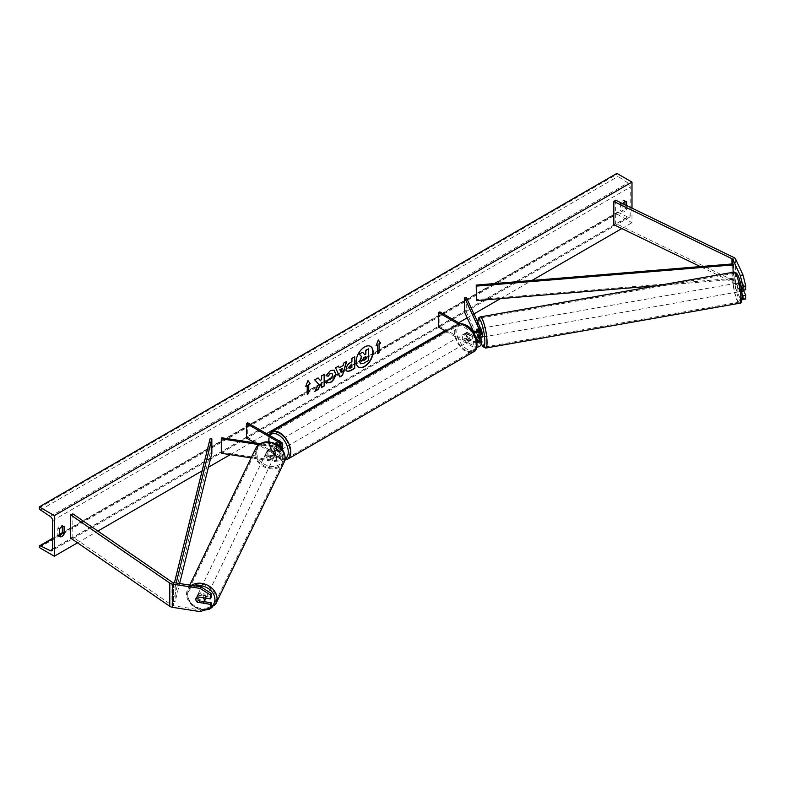 <?xml version="1.0" encoding="UTF-8"?>
<svg xmlns="http://www.w3.org/2000/svg" width="785" height="785" viewBox="0 0 785 785"><rect width="100%" height="100%" fill="white"/><g stroke="black" fill="none" stroke-linecap="round" stroke-linejoin="round"><path stroke-width="0.59" stroke-dasharray="3.92 2.94" d="M742.041 293.629L739.499 288.154A4.435 0.942 81.2 0 1 739.097 284.523A4.435 0.942 81.2 0 1 739.499 282.639L742.247 282.217L745.75 289.763M743.729 290.921L742.247 287.722A4.435 0.942 81.2 0 1 741.845 284.101A4.435 0.942 81.2 0 1 742.247 282.217M745.75 299.095L742.993 298.182L740.245 298.604L732.886 282.747A2.846 1.639 0 0 0 732.15 282.011A2.846 1.639 0 0 0 731.973 281.913L700.328 266.586M740.245 298.604L742.021 299.193M739.499 282.639L741.001 285.877M742.993 298.182L735.633 282.325A5.681 3.277 0 0 0 734.161 280.853A5.681 3.277 0 0 0 733.798 280.657L615.656 223.421L613.831 224.687M615.656 200.224L615.656 223.421M739.499 288.154L742.247 287.722M204.237 601.693L198.075 600.741A4.435 3.503 24.9 0 1 196.574 597.758A4.435 3.503 24.9 0 1 196.829 596.551A4.435 3.503 24.9 0 1 198.075 595.226L211.155 597.257M198.075 600.741L197.398 602.183M200.126 611.603L200.862 610.014L173.397 605.765A2.846 1.639 180 0 1 172.121 605.343A2.846 1.639 180 0 1 171.954 605.235L72.819 537.028L70.64 538.088M200.862 610.014L211.155 606.589M72.819 513.832L72.819 537.028M198.075 595.226L197.339 596.816M268.401 455.006L276.428 456.252A3.552 2.051 0 0 0 280.902 454.27A3.552 2.051 0 0 0 279.862 452.817L273.798 449.324A4.435 2.561 60 0 1 273.622 443.898A4.435 2.561 60 0 1 273.798 443.81L279.862 447.313A3.552 2.051 180 0 1 280.902 448.765A3.552 2.051 180 0 1 276.428 450.737L268.401 449.501A4.435 3.503 -155.1 0 0 267.155 450.816A4.435 3.503 -155.1 0 0 266.9 452.023A4.435 3.503 -155.1 0 0 268.401 455.006L267.94 455.997A4.435 3.503 24.9 0 1 266.439 453.014A4.435 3.503 24.9 0 1 266.704 451.807A4.435 3.503 24.9 0 1 267.94 450.492L275.967 451.728A5.328 3.071 180 0 0 282.463 449.619M281.118 442.092L281.118 446.587L275.054 443.083A4.435 2.561 -120 0 0 274.878 443.172A4.435 2.561 -120 0 0 275.054 448.598L281.118 452.101A5.328 3.071 0 0 1 282.678 454.27A5.328 3.071 0 0 1 275.967 457.243L267.94 455.997M247.707 422.801L247.707 437.304L281.118 456.595A5.328 3.071 180 0 1 282.678 458.764A5.328 3.071 180 0 1 275.967 461.737L251.121 457.89M280.068 446.91A5.328 3.071 180 0 1 275.967 447.234L258.942 444.604M281.118 446.587A5.328 3.071 180 0 1 282.678 448.765M279.077 446.057A3.552 2.051 180 0 1 276.428 446.243L260.257 443.741M221.753 437.785L221.301 453.279M254.919 442.917L279.862 457.321A3.552 2.051 180 0 1 280.902 458.764A3.552 2.051 180 0 1 276.428 460.746L221.753 452.288M247.707 437.304L246.451 438.03M268.401 449.501L267.94 450.492M273.798 443.81L275.054 443.083M273.798 449.324L275.054 448.598M478.968 328.729L480.557 332.163A4.435 0.873 -100 0 0 479.076 328.67A4.435 0.873 -100 0 0 478.968 328.729L476.986 329.082A4.435 0.942 -98.8 0 0 476.642 330.927M480.224 337.442L478.752 334.282A4.435 0.942 81.2 0 1 478.35 330.662A4.435 0.942 81.2 0 1 478.752 328.778L480.911 333.409A5.328 3.071 0 0 1 481.087 334.204M477.045 329.043L478.752 328.778M466.261 297.358L466.261 311.851L480.911 343.418A5.328 3.071 0 0 1 481.087 344.213M458.538 324.117L471.991 331.888L471.991 336.382A5.328 3.071 0 0 0 475.867 337.285M471.991 331.888A5.328 3.071 0 0 0 473.522 332.506M476.986 341.642A3.552 2.051 180 0 1 473.247 341.171L467.193 337.668A4.435 2.561 60 0 1 467.006 332.251A4.435 2.561 60 0 1 467.193 332.163L473.247 335.656A3.552 2.051 0 0 0 477.123 336.098A3.552 2.051 0 0 0 479.311 334.204A3.552 2.051 0 0 0 479.193 333.674L478.075 331.27M464.543 312.116L466.261 311.851M438.589 327.1L439.845 326.374L473.247 345.665A3.552 2.051 0 0 0 477.123 346.106A3.552 2.051 0 0 0 479.311 344.213A3.552 2.051 0 0 0 479.193 343.683L478.075 341.279M476.22 337.275L473.424 331.26M476.662 331.692A4.435 0.942 -98.8 0 0 477.045 334.557L478.153 336.951M445.89 331.319L471.991 346.391A5.328 3.071 0 0 0 476.76 347.235M439.845 311.88L439.845 326.374M460.344 323.714L472.138 330.524M471.991 336.382L465.937 332.889A4.435 2.561 -120 0 0 465.75 332.977A4.435 2.561 -120 0 0 465.937 338.394L471.991 341.897L471.991 346.391M477.103 342.692A5.328 3.071 180 0 1 471.991 341.897M467.193 332.163L465.937 332.889M467.193 337.668L465.937 338.394M477.045 334.557L478.752 334.282M466.722 333.919A4.435 2.561 -120 0 0 464.494 333.694A4.435 2.561 -120 0 0 463.817 337.256A4.435 2.561 -120 0 0 466.722 341.171A4.435 2.561 -120 0 0 468.939 341.387A4.435 2.561 -120 0 0 469.616 337.835A4.435 2.561 -120 0 0 466.722 333.919M464.494 333.694L467.006 332.251A4.435 2.561 -120 0 1 467.055 332.222L465.544 333.095A4.435 2.561 60 0 1 467.723 333.34A4.435 2.561 60 0 1 469.901 335.607L471.412 334.744A4.435 2.561 -120 0 1 471.451 339.934A4.435 2.561 -120 0 1 471.412 339.964L469.901 340.827A4.435 2.561 60 0 1 467.723 340.592A4.435 2.561 60 0 1 465.544 338.315L467.055 337.442A4.435 2.561 -120 0 1 467.006 332.251L465.75 332.977M471.412 339.964L467.055 337.442M467.055 332.222L471.412 334.744M278.351 442.671A4.435 2.561 -120 0 0 276.134 442.455A4.435 2.561 -120 0 0 275.447 446.008A4.435 2.561 -120 0 0 278.351 449.923A4.435 2.561 -120 0 0 280.569 450.139A4.435 2.561 -120 0 0 281.256 446.587A4.435 2.561 -120 0 0 278.351 442.671M276.134 442.455L273.622 443.898A4.435 2.561 -120 0 1 273.661 443.878L275.172 443.005A4.435 2.561 60 0 1 277.35 443.25A4.435 2.561 60 0 1 279.529 445.527L278.018 446.39A4.435 2.561 -120 0 1 278.057 451.591A4.435 2.561 -120 0 1 278.018 451.611L279.529 450.747A4.435 2.561 60 0 1 277.35 450.502A4.435 2.561 60 0 1 275.172 448.225L273.661 449.099A4.435 2.561 -120 0 1 273.622 443.898L274.878 443.172M273.661 443.878L278.018 446.39M278.018 451.611L273.661 449.099M465.544 338.315L469.901 340.827M469.901 335.607L465.544 333.095M279.529 445.527L275.172 443.005M275.172 448.225L279.529 450.747M279.607 449.197A4.435 2.561 -120 0 0 281.825 449.412A4.435 2.561 -120 0 0 282.512 445.86A4.435 2.561 -120 0 0 279.607 441.945A4.435 2.561 -120 0 0 277.39 441.729A4.435 2.561 -120 0 0 276.703 445.281A4.435 2.561 -120 0 0 279.607 449.197M465.466 334.646A4.435 2.561 60 0 1 468.36 338.551A4.435 2.561 60 0 1 467.683 342.113A4.435 2.561 60 0 1 465.466 341.897A4.435 2.561 60 0 1 462.561 337.982A4.435 2.561 60 0 1 463.238 334.42A4.435 2.561 60 0 1 465.466 334.646M465.466 350.247A14.67 8.468 60 0 1 455.879 337.314A14.67 8.468 60 0 1 458.126 325.569A14.67 8.468 60 0 1 465.466 326.295A14.67 8.468 60 0 1 475.043 339.218A14.67 8.468 60 0 1 472.796 350.974A14.67 8.468 60 0 1 465.466 350.247M279.607 433.595A14.67 8.468 -120 0 0 272.267 432.869A14.67 8.468 -120 0 0 270.02 444.624A14.67 8.468 -120 0 0 279.607 457.547A14.67 8.468 -120 0 0 286.937 458.273A14.67 8.468 -120 0 0 289.194 446.518A14.67 8.468 -120 0 0 279.607 433.595M737.292 284.906A4.435 0.873 -100 0 0 738.028 289.488A4.435 0.873 -100 0 0 739.215 291.755A4.435 0.873 -100 0 0 739.598 289.861A4.435 0.873 -100 0 0 738.862 285.279A4.435 0.873 -100 0 0 737.674 283.012A4.435 0.873 -100 0 0 737.292 284.906M738.94 282.826L740.53 286.26A4.435 0.873 -100 0 0 739.048 282.767A4.435 0.873 -100 0 0 738.94 282.826L742.021 282.276A4.435 0.873 -100 0 0 741.756 284.121A4.435 0.873 -100 0 0 742.188 287.477L743.778 290.911M744.033 290.028A4.435 0.873 -100 0 0 744.052 289.066A4.435 0.873 -100 0 0 743.621 285.72L741.128 286.152M740.53 286.26L741.06 286.172M742.021 282.276L743.621 285.72M739.097 288.016A4.435 0.873 -100 0 0 740.589 291.51A4.435 0.873 -100 0 0 740.697 291.451L739.097 288.016L742.188 287.477M741.825 291.255L740.697 291.451M480.773 328.621A4.435 0.873 -100 0 0 480.44 328.424A4.435 0.873 -100 0 0 480.067 330.328A4.435 0.873 -100 0 0 480.793 334.91A4.435 0.873 -100 0 0 481.99 337.177M480.557 332.163L478.507 332.526A4.435 0.873 -100 0 1 478.938 335.882A4.435 0.873 -100 0 1 478.928 336.677M480.724 337.354L479.125 333.919A4.435 0.873 -100 0 0 480.498 337.403M479.125 333.919L477.064 334.282A4.435 0.873 -100 0 1 476.681 331.692M477.947 331.329L478.507 332.526M478.291 336.912L477.064 334.282M484.08 334.979A4.435 0.873 -100 0 0 483.354 330.397A4.435 0.873 -100 0 0 482.157 328.13A4.435 0.873 -100 0 0 481.784 330.024A4.435 0.873 -100 0 0 482.51 334.606A4.435 0.873 -100 0 0 483.707 336.873A4.435 0.873 -100 0 0 484.08 334.979M735.584 285.21A4.435 0.873 80 0 1 735.957 283.316A4.435 0.873 80 0 1 737.144 285.583A4.435 0.873 80 0 1 737.88 290.165A4.435 0.873 80 0 1 737.498 292.059A4.435 0.873 80 0 1 736.31 289.793A4.435 0.873 80 0 1 735.584 285.21M740.53 295.866A14.67 2.875 80 0 1 739.284 302.127A14.67 2.875 80 0 1 735.349 294.64A14.67 2.875 80 0 1 732.935 279.509A14.67 2.875 80 0 1 734.181 273.239A14.67 2.875 80 0 1 738.116 280.736A14.67 2.875 80 0 1 740.53 295.866M479.135 324.313A14.67 2.875 -100 0 0 481.548 339.454A14.67 2.875 -100 0 0 485.483 346.941A14.67 2.875 -100 0 0 486.729 340.68A14.67 2.875 -100 0 0 484.316 325.539A14.67 2.875 -100 0 0 480.381 318.053A14.67 2.875 -100 0 0 479.135 324.313M370.461 346.322A11.981 6.918 120 0 0 370.334 346.254A11.981 6.918 120 0 0 364.348 346.842A11.981 6.918 120 0 0 356.518 357.401A11.981 6.918 120 0 0 358.362 366.997A11.981 6.918 120 0 0 358.49 367.066M631.984 208.133L631.984 222.704L616.912 214.001L616.912 213.098A1.776 1.02 60 0 1 617.275 212.284A1.776 1.02 60 0 1 618.07 212.323L627.892 217.141A3.552 2.051 -120 0 0 629.482 217.219A3.552 2.051 -120 0 0 630.218 215.59L630.218 187.173A3.552 2.051 -120 0 0 627.892 182.944L618.07 176.419A1.776 1.02 60 0 1 616.912 174.299L616.912 173.397M77.519 542.818L97.87 531.062M202.128 470.872L208.408 467.242M230.211 454.662L251.465 442.387M252.731 441.661L266.547 433.683M444.869 330.73L458.685 322.753M467.193 317.837L473.954 313.931M500.487 298.614L531.887 280.49M621.828 228.563L631.984 222.704M622.623 203.6A4.435 2.561 120 0 0 622.181 204.286L622.181 211.822A4.435 2.561 120 0 0 622.22 211.852A4.435 2.561 120 0 0 626.705 209.212L626.705 205.582M59.591 535.664A4.435 2.561 -60 0 1 57.874 535.645A4.435 2.561 -60 0 1 57.835 535.615L57.835 528.079A4.435 2.561 -60 0 1 60.092 525.665A4.435 2.561 -60 0 1 62.319 525.44A4.435 2.561 -60 0 1 62.358 525.469L62.358 526.431M57.835 528.079L59.591 529.09M624.948 201.627L624.948 200.656A4.435 2.561 120 0 0 624.909 200.636A4.435 2.561 120 0 0 622.682 200.852A4.435 2.561 120 0 0 620.425 203.266L622.181 204.286M620.425 203.266L620.425 210.812A4.435 2.561 120 0 0 624.948 208.202L624.948 204.728M622.22 211.852L620.464 210.831A4.435 2.561 120 0 0 620.464 210.831L622.181 211.822M39.25 547.508L616.912 214.001M624.948 200.656L626.626 201.627M624.948 208.202L626.705 209.212M62.358 525.469L64.036 526.441M362.376 352.151L364.485 354.457M368.42 348.668L368.42 360.286L363.661 363.043L360.649 363.828M377.31 344.792L377.31 353.495M378.262 340.121L376.054 345.812M305.875 386.034L307.985 380.588M306.984 385.396L307.229 394.237M317.994 377.977L314.471 379.714L318.661 384.199M318.406 384.051L314.854 391.381M324.146 374.416L321.369 375.73L321.614 378.88M321.369 378.733L320.349 380.627M321.369 382.629L321.614 387.476M347.029 371.364L345.969 369.019C346.165 366.144 347.608 363.926 350.296 362.346L351.925 361.699M351.67 361.551L351.925 358.382M351.67 358.235L354.702 356.773M349.227 368.194L351.67 367.135L351.67 364.073M326.05 375.652L330.22 370.392L334.027 370.069M325.844 382.56L327.934 379.479L330.132 379.577L332.526 375.122L331.869 373.287M339.002 367.606L343.153 365.506M342.898 365.359L343.859 363.043M343.604 362.896L346.735 361.375M339.562 376.839L335.558 367.831M335.313 367.684L338.531 366.114M340.916 372.267L342.044 368.342M365.633 356.616L363.789 357.381L362.297 359.628L362.729 360.462M205.631 598.101A4.435 3.562 -154.2 0 0 202.128 593.96A4.435 3.562 -154.2 0 0 197.349 595.55A4.435 3.562 -154.2 0 0 197.055 596.816A4.435 3.562 -154.2 0 0 200.538 600.986A4.435 3.562 -154.2 0 0 205.346 599.406M195.857 599.289A4.435 3.562 -154.2 0 0 197.153 602.144L197.977 600.437A4.435 3.562 -154.2 0 0 203.933 601.349L197.977 600.437M203.099 603.066L203.933 601.349M197.28 596.845L197.192 596.836A4.435 3.562 -154.2 0 0 196.152 598.023A4.435 3.562 -154.2 0 0 196.132 598.062M197.192 596.836L198.016 595.118L203.972 596.041A4.435 3.562 -154.2 0 0 198.016 595.118M203.972 596.041L203.168 597.719M265.978 453.926A4.435 3.562 -154.2 0 0 269.461 458.097A4.435 3.562 -154.2 0 0 274.269 456.517A4.435 3.562 -154.2 0 0 274.554 455.251A4.435 3.562 -154.2 0 0 271.07 451.081A4.435 3.562 -154.2 0 0 266.272 452.66A4.435 3.562 -154.2 0 0 265.978 453.926M267.685 450.718L273.631 451.63A4.435 3.562 -154.2 0 0 267.685 450.718L268.235 449.57A4.435 3.562 -154.2 0 0 267.185 450.757A4.435 3.562 -154.2 0 0 266.9 452.023A4.435 3.562 -154.2 0 0 268.185 454.878L267.636 456.026A4.435 3.562 -154.2 0 0 273.592 456.948L267.636 456.026M274.269 456.517L275.182 454.613A4.435 3.562 -154.2 0 1 274.142 455.8L273.592 456.948M275.182 454.613A4.435 3.562 -154.2 0 0 275.476 453.347A4.435 3.562 -154.2 0 0 274.181 450.492L273.631 451.63M268.235 449.57L274.181 450.492M274.142 455.8L268.185 454.878M265.516 454.878A4.435 3.562 -154.2 0 0 269.01 459.048A4.435 3.562 -154.2 0 0 273.808 457.469A4.435 3.562 -154.2 0 0 274.093 456.203A4.435 3.562 -154.2 0 0 270.609 452.032A4.435 3.562 -154.2 0 0 265.811 453.612A4.435 3.562 -154.2 0 0 265.516 454.878M206.092 597.189A4.435 3.562 25.8 0 1 205.798 598.455A4.435 3.562 25.8 0 1 200.999 600.034A4.435 3.562 25.8 0 1 197.516 595.854A4.435 3.562 25.8 0 1 197.8 594.598A4.435 3.562 25.8 0 1 202.608 593.018A4.435 3.562 25.8 0 1 206.092 597.189M215.973 598.71A14.67 11.785 25.8 0 1 215.011 602.9A14.67 11.785 25.8 0 1 199.155 608.11A14.67 11.785 25.8 0 1 187.635 594.333A14.67 11.785 25.8 0 1 188.586 590.153A14.67 11.785 25.8 0 1 204.453 584.933A14.67 11.785 25.8 0 1 215.973 598.71M283.974 457.733A14.67 11.785 -154.2 0 0 272.464 443.957A14.67 11.785 -154.2 0 0 256.597 449.167A14.67 11.785 -154.2 0 0 255.635 453.347A14.67 11.785 -154.2 0 0 267.155 467.134A14.67 11.785 -154.2 0 0 283.022 461.914A14.67 11.785 -154.2 0 0 283.974 457.733M732.886 282.747L732.886 263.897L732.886 278.4L476.21 299.585M733.141 272.267L733.141 279.411L657.163 285.681M732.886 278.4L733.141 279.411M210.086 438.727L210.086 453.23L173.397 601.418L175.153 601.565L179.618 583.53M173.397 601.418L173.397 586.915L174.437 582.725M211.842 453.367L210.086 453.23M173.397 586.915L175.153 587.062L176.164 583M175.153 587.062L175.153 601.565M733.798 257.46L733.798 280.657M731.973 263.976L731.973 281.913M735.633 259.119L735.633 282.325M173.397 582.568L173.397 605.765M171.954 582.038L171.954 605.235M275.967 457.243L275.967 461.737M275.967 447.234L275.967 451.728M276.428 446.243L276.428 450.737M279.862 445.713L279.862 447.313M276.428 456.252L276.428 460.746M279.862 452.817L279.862 457.321M281.118 452.101L281.118 456.595M480.911 338.924L480.911 343.418M480.911 328.915L480.911 333.409M473.247 331.162L473.247 335.656M479.193 330.24L479.193 333.674M479.193 340.248L479.193 343.683M473.247 341.171L473.247 345.665M466.722 326.089A14.032 8.105 60 0 1 476.642 343.271A14.032 8.105 60 0 1 466.722 349.001A14.032 8.105 60 0 1 456.801 331.82A14.032 8.105 60 0 1 466.722 326.089M457.557 324.578A15.808 9.126 -120 0 0 455.133 337.246A15.808 9.126 -120 0 0 465.466 351.17A15.808 9.126 -120 0 0 473.365 351.955M287.506 459.264A15.808 9.126 60 0 1 279.607 458.479A15.808 9.126 60 0 1 269.284 444.546A15.808 9.126 60 0 1 271.708 431.887M269.795 435.557A14.032 8.105 -120 0 0 269.746 447.018A14.032 8.105 -120 0 0 278.351 457.753A14.032 8.105 -120 0 0 285.092 458.597M734.809 279.558A14.032 2.757 80 0 1 738.096 275.986A14.032 2.757 80 0 1 742.08 295.209A14.032 2.757 80 0 1 738.793 298.781A14.032 2.757 80 0 1 734.809 279.558M733.985 272.12A15.808 3.101 -100 0 0 732.64 278.871A15.808 3.101 -100 0 0 735.241 295.18A15.808 3.101 -100 0 0 739.48 303.245M485.679 348.059A15.808 3.101 80 0 1 481.44 339.993A15.808 3.101 80 0 1 478.84 323.685A15.808 3.101 80 0 1 480.185 316.934M477.653 321.899A14.032 2.757 -100 0 0 477.584 324.98A14.032 2.757 -100 0 0 481.087 343.074M52.566 549.107L630.218 215.59M52.566 520.681L630.218 187.173M39.25 546.605L616.912 213.098M39.25 507.807L616.912 174.299M40.408 509.926L618.07 176.419M50.24 516.452L627.892 182.944M52.556 549.314L627.892 217.141M52.566 538.814L59.591 534.752M62.221 533.241L618.07 212.323M210.871 607.188A14.032 11.275 25.8 0 1 196.083 607.443A14.032 11.275 25.8 0 1 187.792 595.383A14.032 11.275 25.8 0 1 195.72 586.022M191.403 585.355A15.808 12.697 -154.2 0 0 187.566 589.653A15.808 12.697 -154.2 0 0 186.536 594.157A15.808 12.697 -154.2 0 0 198.948 609.013A15.808 12.697 -154.2 0 0 216.042 603.39M284.042 462.414A15.808 12.697 25.8 0 1 266.949 468.027A15.808 12.697 25.8 0 1 254.536 453.18A15.808 12.697 25.8 0 1 255.576 448.677M256.715 452.494A14.032 11.275 -154.2 0 0 270.177 466.241A14.032 11.275 -154.2 0 0 283.817 456.684A14.032 11.275 -154.2 0 0 270.364 442.936A14.032 11.275 -154.2 0 0 256.715 452.494M196.829 596.551L196.093 598.131M280.902 448.765L280.902 444.271M280.902 454.27L280.902 458.764M282.678 454.27L282.678 458.764M267.155 450.816L266.704 451.807M479.311 334.204L479.311 329.71M479.311 339.719L479.311 344.213M268.882 435.027L269.657 447.715L278.714 458.568L284.847 460.108M468.939 341.387L471.451 339.934M280.569 450.139L278.057 451.591M281.825 449.412L467.683 342.113M272.267 432.869L458.126 325.569M286.937 458.273L472.796 350.974M277.39 441.729L463.238 334.42M477.574 321.732L477.525 324.725L481.087 343.261M737.674 283.012L739.048 282.767M740.589 291.51L739.215 291.755M480.44 328.424L479.076 328.67M482.157 328.13L735.957 283.316M485.483 346.941L739.284 302.127M480.381 318.053L734.181 273.239M483.707 336.873L737.498 292.059M629.482 217.219L51.83 550.727M617.275 212.284L62.358 532.662M59.591 534.261L52.566 538.324M624.909 200.636L626.665 201.647M62.319 525.44L64.076 526.46M189.764 585.1L187.566 589.653L186.477 594.412L191.982 605.549L204.522 610.131M196.152 598.023L197.349 595.55M266.272 452.66L267.185 450.757M273.808 457.469L205.798 598.455M256.597 449.167L188.586 590.153M283.022 461.914L215.011 602.9M265.811 453.612L197.8 594.598"/><path stroke-width="1.18" d="M742.021 299.193L745.75 299.095L745.75 295.278L743.729 290.921M742.041 293.629L743.003 295.7L743.003 299.527M741.001 285.877L743.003 290.195L745.75 289.763L745.75 285.946L743.003 286.368L743.003 290.195M743.003 286.368L740.245 275.407L732.886 259.55A2.846 1.639 0 0 0 732.15 258.814A2.846 1.639 0 0 0 731.973 258.716L613.831 201.48L613.831 224.687L700.328 266.586M740.245 275.407L742.993 274.976L735.633 259.119A5.681 3.277 0 0 0 734.161 257.657A5.681 3.277 0 0 0 733.798 257.46L615.656 200.224L613.831 201.48M743.003 295.7L745.75 295.278M742.993 274.976L745.75 285.946M197.339 602.321A4.435 3.503 24.9 0 1 195.838 599.338A4.435 3.503 24.9 0 1 196.093 598.131A4.435 3.503 24.9 0 1 197.339 596.816L210.419 598.837L210.419 595.02L211.155 593.431L200.862 586.817L173.397 582.568A2.846 1.639 180 0 1 172.121 582.146A2.846 1.639 180 0 1 171.954 582.038L72.819 513.832L70.64 514.881L70.64 538.088L169.776 606.295A5.681 3.277 180 0 0 170.109 606.501A5.681 3.277 180 0 0 172.661 607.355L200.126 611.603L210.419 608.169L210.419 604.352L197.398 602.183M211.155 593.431L211.155 597.257L210.419 598.837M210.419 608.169L211.155 606.589L211.155 602.762L204.237 601.693M200.862 586.817L200.126 588.397L172.661 584.148A5.681 3.277 180 0 1 170.109 583.304A5.681 3.277 180 0 1 169.776 583.088L70.64 514.881M211.155 602.762L210.419 604.352M200.126 588.397L210.419 595.02M251.121 457.89L221.301 453.279L221.301 438.776L258.942 444.604M279.077 446.057A3.552 2.051 180 0 0 280.902 444.271A3.552 2.051 180 0 0 279.862 442.818L246.451 423.527L247.707 422.801L281.118 442.092A5.328 3.071 180 0 1 282.678 444.271A5.328 3.071 180 0 1 280.068 446.91M282.678 444.271L282.678 448.765A5.328 3.071 180 0 1 282.463 449.619M260.257 443.741L221.753 437.785L221.301 438.776M246.451 423.527L246.451 438.03L254.919 442.917M478.075 331.27L477.045 329.043A4.435 0.942 -98.8 0 0 476.986 329.082L476.907 329.092A4.435 0.873 -100 0 0 476.642 330.927A4.435 0.942 -98.8 0 0 476.662 331.692M473.522 332.506A5.328 3.071 0 0 0 481.087 329.71A5.328 3.071 0 0 0 480.911 328.915L466.261 297.358L464.543 297.623L464.543 312.116L473.424 331.26M477.103 342.692A5.328 3.071 180 0 0 481.087 339.719A5.328 3.071 180 0 0 480.911 338.924L480.224 337.442M475.867 337.285A5.328 3.071 0 0 0 481.087 334.204L481.087 329.71M472.138 330.524L473.247 331.162A3.552 2.051 0 0 0 477.123 331.604A3.552 2.051 0 0 0 479.311 329.71A3.552 2.051 0 0 0 479.193 329.18L464.543 297.623M478.075 341.279L476.22 337.275M478.153 336.951L479.193 339.189A3.552 2.051 180 0 1 479.311 339.719A3.552 2.051 180 0 1 476.986 341.642M476.76 347.235A5.328 3.071 0 0 0 481.087 344.213L481.087 339.719M460.344 323.714L439.845 311.88L438.589 312.607L438.589 327.1L445.89 331.319M438.589 312.607L458.538 324.117M741.825 291.255L743.778 290.911A4.435 0.873 -100 0 0 744.033 290.028M480.498 337.403A4.435 0.873 -100 0 0 480.616 337.413L481.99 337.177A4.435 0.873 -100 0 0 482.363 335.274A4.435 0.873 -100 0 0 480.773 328.621M480.616 337.413A4.435 0.873 -100 0 0 480.724 337.354L478.664 337.727A4.435 0.873 -100 0 0 478.928 336.677M476.642 330.927A4.435 0.873 -100 0 0 476.681 331.692M476.907 329.092L477.947 331.329M478.664 337.727L478.291 336.912M358.49 367.066A11.981 6.918 120 0 0 364.348 366.409A11.981 6.918 120 0 0 372.139 355.968A11.981 6.918 120 0 0 370.461 346.322M364.603 366.556A11.981 6.918 120 0 0 372.424 355.998A11.981 6.918 120 0 0 370.589 346.391A11.981 6.918 120 0 0 364.603 346.99A11.981 6.918 120 0 0 356.773 357.548A11.981 6.918 120 0 0 358.608 367.144A11.981 6.918 120 0 0 364.603 366.556M54.322 515.608L54.322 556.212L39.25 547.508L39.25 546.605A1.776 1.02 60 0 1 39.613 545.791A1.776 1.02 60 0 1 40.408 545.83L50.24 550.658A3.552 2.051 -120 0 0 51.83 550.727A3.552 2.051 -120 0 0 52.566 549.107L52.566 520.681A3.552 2.051 -120 0 0 50.24 516.452L40.408 509.926A1.776 1.02 60 0 1 39.25 507.807L39.25 506.904L54.322 515.608L631.984 182.1L631.984 208.133M54.322 556.212L77.519 542.818M97.87 531.062L202.128 470.872M208.408 467.242L230.211 454.662M251.465 442.387L252.731 441.661M266.547 433.683L444.869 330.73M458.685 322.753L467.193 317.837M473.954 313.931L500.487 298.614M531.887 280.49L621.828 228.563M328.267 379.724L330.377 379.714L332.781 375.269L332.006 373.346L330.377 373.523L328.11 376.241L326.02 375.721L330.465 370.54L334.155 370.137L335.646 373.582C335.401 377.418 333.635 380.45 330.357 382.668L326.089 382.707L328.395 379.783M326.668 383.159L326.089 382.707M346.224 369.195L346.224 369.166C346.411 366.291 347.853 364.073 350.542 362.493L351.925 361.699L351.925 358.382L354.702 356.773L354.702 368.371L350.404 370.863L347.147 371.442L346.224 369.195M318.661 384.199L314.854 391.381L318.161 389.478L321.614 382.776L321.614 387.476L324.401 385.877L324.401 374.268L321.614 375.878L321.614 378.88L320.594 380.774L318.072 377.928L314.726 379.861L318.661 384.199M626.705 205.582L626.705 201.676A4.435 2.561 120 0 0 626.665 201.647A4.435 2.561 120 0 0 624.448 201.873A4.435 2.561 120 0 0 622.623 203.6M64.115 526.48L64.115 534.026A4.435 2.561 -60 0 1 59.631 536.655A4.435 2.561 -60 0 1 59.591 536.636L59.591 529.09A4.435 2.561 -60 0 1 61.858 526.676A4.435 2.561 -60 0 1 64.076 526.46A4.435 2.561 -60 0 1 64.115 526.48L64.036 526.441M379.067 344.065L380.568 343.202L378.311 339.983L376.054 345.812L377.556 344.939L377.556 353.642L379.067 352.769L379.067 344.065L379.067 352.769M305.728 386.406L307.985 380.588L310.252 383.796L308.74 384.67L308.74 393.373L307.229 394.237L307.229 385.543L305.728 386.406M339.257 367.753L343.153 365.506L343.859 363.043L346.735 361.375L342.476 375.446L339.817 376.986L335.558 367.831L338.531 366.114L339.257 367.753L338.384 366.202M624.948 204.728L624.948 201.627M62.358 526.431L62.358 533.005A4.435 2.561 -60 0 1 59.591 535.664M39.25 506.904L616.912 173.397L631.984 182.1M62.358 533.005L64.115 534.026M360.58 363.789L359.491 361.443L361.561 356.675L359.157 354.015L362.631 352.298L364.662 354.643L365.879 353.947L365.879 350.424L368.665 348.815L368.665 360.433L363.906 363.18L360.6 363.798L359.736 361.591L361.807 356.822L359.412 354.163M362.631 352.298L359.157 354.015M364.485 354.457L365.633 353.799L365.633 350.277L368.665 348.815M378.812 352.622L377.556 353.348M376.192 345.439L377.556 344.939M378.812 343.918L380.568 343.202M380.323 343.055L378.262 340.121M307.936 380.725L310.252 383.796M309.997 383.659L308.74 384.67M308.485 384.522L308.74 393.373M307.229 393.952L308.485 393.226M305.875 386.034L307.229 385.543M317.994 377.977L320.594 380.774M321.614 387.191L324.401 385.877M324.146 385.729L324.146 374.416M315.079 390.969L317.905 389.331L321.614 382.776M354.457 356.92L354.702 368.371M354.457 368.234L350.149 370.716L347.029 371.364M351.925 364.22L349.011 367.409L350.62 368.037L351.925 367.282L351.67 364.073L348.756 367.262L349.227 368.194M349.011 367.409L349.089 368.145M334.027 370.069L335.401 373.434C335.156 377.271 333.389 380.303 330.102 382.521L325.844 382.56M331.869 373.287L330.132 373.375L328.11 376.241M327.865 376.093L326.05 375.652M346.371 361.581L342.476 375.446M342.231 375.299L339.709 376.751M342.299 368.489L339.807 369.637L341.171 372.414L342.299 368.489L340.052 369.774L341.171 372.414M362.542 359.805L364.054 360.315L365.879 359.255L365.879 356.468L364.044 357.528L362.542 359.775L362.847 360.56M362.297 359.658L363.798 360.168L365.879 359.255M365.633 359.108L365.633 356.616M197.153 602.144L203.099 603.066A4.435 3.562 -154.2 0 0 204.149 601.879L205.346 599.406A4.435 3.562 -154.2 0 0 205.631 598.141A4.435 3.562 -154.2 0 0 205.631 598.101M204.149 601.879A4.435 3.562 -154.2 0 0 204.434 600.613A4.435 3.562 -154.2 0 0 203.148 597.758L197.28 596.845M196.132 598.062A4.435 3.562 -154.2 0 0 195.857 599.289M732.886 259.55L732.886 263.897L476.21 285.083L476.466 300.596L476.21 285.083M657.163 285.681L476.466 300.596M732.886 263.897L733.141 272.267M733.141 264.908L476.466 286.093M174.437 582.725L210.086 438.727L211.842 438.874L211.842 453.367L179.618 583.53M176.164 583L211.842 438.874M731.973 258.716L731.973 263.976M172.661 584.148L172.661 607.355M169.776 583.088L169.776 606.295M279.862 442.818L279.862 445.713M479.193 329.18L479.193 330.24M479.193 339.189L479.193 340.248M473.365 351.955A15.808 9.126 -120 0 0 475.788 339.287A15.808 9.126 -120 0 0 465.466 325.363A15.808 9.126 -120 0 0 457.557 324.578L271.708 431.887A15.808 9.126 60 0 1 279.607 432.663A15.808 9.126 60 0 1 289.93 446.596A15.808 9.126 60 0 1 287.506 459.264L473.365 351.955C480.273 350.198 476.966 330.387 466.349 325.275C462.257 323.391 459.323 323.155 457.557 324.578M285.092 458.597A14.032 8.105 -120 0 0 287.585 447.45A14.032 8.105 -120 0 0 278.351 434.841A14.032 8.105 -120 0 0 269.795 435.557M740.824 296.504A15.808 3.101 -100 0 0 738.224 280.196A15.808 3.101 -100 0 0 733.985 272.12C739.274 271.895 741.315 285.926 742.139 295.454C742.1 301.244 741.207 303.844 739.48 303.245A15.808 3.101 -100 0 0 740.824 296.504M733.985 272.12L480.185 316.934A15.808 3.101 80 0 1 484.423 325.01A15.808 3.101 80 0 1 487.024 341.308A15.808 3.101 80 0 1 485.679 348.059L739.48 303.245M481.087 343.074A14.032 2.757 -100 0 0 484.845 340.621A14.032 2.757 -100 0 0 481.421 322.733A14.032 2.757 -100 0 0 477.653 321.899M50.24 550.658L52.556 549.314M40.408 545.83L52.566 538.814M59.591 534.752L62.221 533.241M195.72 586.022A14.032 11.275 25.8 0 1 214.894 599.573A14.032 11.275 25.8 0 1 210.871 607.188M204.522 610.131L209.301 609.258L216.042 603.39A15.808 12.697 -154.2 0 0 217.072 598.886A15.808 12.697 -154.2 0 0 207.946 585.404A15.808 12.697 -154.2 0 0 191.403 585.355M189.764 585.1L255.576 448.677A15.808 12.697 25.8 0 1 272.67 443.054A15.808 12.697 25.8 0 1 285.073 457.91A15.808 12.697 25.8 0 1 284.042 462.414L216.042 603.39M284.847 460.108L287.506 459.264M268.882 435.027L271.708 431.887M480.185 316.934L478.703 317.827L477.574 321.732M481.087 343.261L482.785 346.587L485.679 348.059M62.358 532.662L59.591 534.261M52.566 538.324L39.613 545.791M255.576 448.677C261.385 440.199 268.009 441.474 273.327 442.907C280.706 445.831 284.641 450.747 285.132 457.655L284.042 462.414"/></g></svg>

